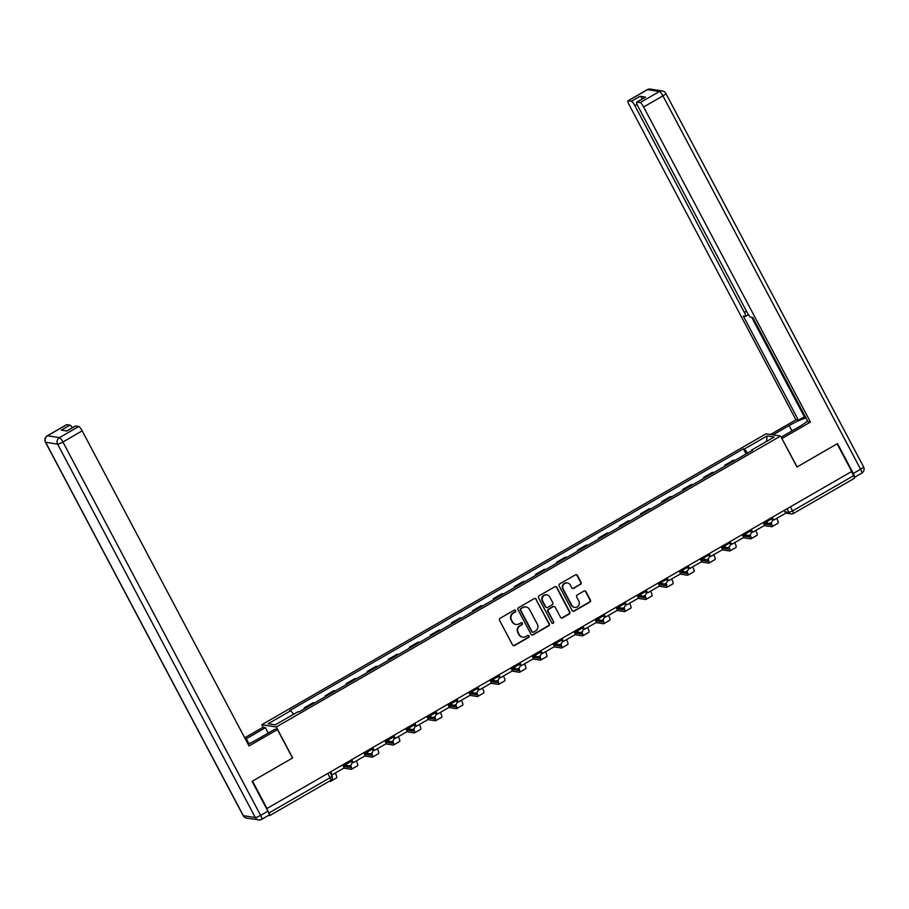 <?xml version="1.0" encoding="UTF-8"?>
<svg xmlns="http://www.w3.org/2000/svg" width="909" height="909" viewBox="0 0 909 909"><rect width="100%" height="100%" fill="white"/><g stroke="black" fill="none" stroke-linecap="round" stroke-linejoin="round"><path stroke-width="1.36" d="M515.653 610.575A1.091 1.057 98.8 0 0 514.221 610.155L500.166 618.256A1.568 1.5 98.8 0 0 499.564 620.393L512.551 644.913A1.568 1.5 98.8 0 0 514.596 645.515L528.652 637.402A1.091 1.057 98.8 0 0 528.311 635.368A1.091 1.057 98.8 0 0 527.64 635.493L525.822 636.55A5 4.818 98.8 0 1 519.278 634.63L518.198 632.584A5 4.818 98.8 0 1 520.118 625.778L521.936 624.733A1.091 1.057 98.8 0 0 521.607 622.699A1.091 1.057 98.8 0 0 520.937 622.824L519.107 623.869A5 4.818 98.8 0 1 512.574 621.961L511.494 619.915A5 4.818 98.8 0 1 513.415 613.109L515.233 612.064A1.091 1.057 98.8 0 0 515.653 610.575M515.835 624.415A5 4.818 98.8 0 1 512.153 621.892L511.063 619.847A5 4.818 98.8 0 1 512.994 613.041L514.812 611.996A1.091 1.057 98.8 0 0 514.676 610.019M513.426 645.64A1.568 1.5 98.8 0 0 514.176 645.447L528.231 637.334A1.091 1.057 98.8 0 0 528.095 635.357M522.539 637.095A5 4.818 98.8 0 1 518.857 634.562L517.778 632.516A5 4.818 98.8 0 1 519.698 625.722L521.516 624.665A1.091 1.057 98.8 0 0 521.391 622.688M580.453 584.487A1.568 1.5 98.8 0 0 581.056 582.362L577.42 575.477A1.568 1.5 98.8 0 0 575.374 574.874L559.762 583.885A1.568 1.5 98.8 0 0 559.16 586.01L572.147 610.53A1.568 1.5 98.8 0 0 574.193 611.132L589.793 602.122A1.568 1.5 98.8 0 0 590.395 599.997L585.998 591.691A1.568 1.5 98.8 0 0 583.953 591.089L577.272 594.941A1.568 1.5 98.8 0 0 576.67 597.065L578.851 601.19A4.181 4.022 98.8 0 1 574.681 607.371A4.181 4.022 98.8 0 1 571.784 605.28L563.228 589.134A4.181 4.022 98.8 0 1 567.409 582.953A4.181 4.022 98.8 0 1 570.307 585.044L571.727 587.737A1.568 1.5 98.8 0 0 573.772 588.339L580.033 584.419A1.568 1.5 98.8 0 0 580.635 582.294L576.988 575.408A1.568 1.5 98.8 0 0 576.113 574.681M267.121 808.726L252.497 781.104L292.664 757.936L276.268 726.984L780.57 436.047L796.954 467.01L837.109 443.842L851.744 471.464L266.701 808.658L268.973 812.964L330.024 777.74L332.001 776.127L330.035 772.434M536.276 599.213A1.568 1.5 98.8 0 0 534.231 598.611L518.619 607.621A1.568 1.5 98.8 0 0 518.016 609.746L531.004 634.266A1.568 1.5 98.8 0 0 533.049 634.868L548.661 625.858A1.568 1.5 98.8 0 0 549.263 623.733L535.856 599.145A1.568 1.5 98.8 0 0 534.981 598.417M539.196 595.747L554.797 586.748A1.568 1.5 98.8 0 1 556.842 587.339L569.829 611.871A1.568 1.5 98.8 0 1 569.227 613.995L562.546 617.847A1.568 1.5 98.8 0 1 560.501 617.245L555.24 607.303A1.568 1.5 98.8 0 0 553.195 606.701L548.763 609.257A1.568 1.5 98.8 0 0 548.161 611.382L553.638 621.745A1.091 1.057 98.8 0 1 552.547 623.358A1.091 1.057 98.8 0 1 551.786 622.813L538.594 597.872A1.568 1.5 98.8 0 1 539.196 595.747M263.133 727.348L261.758 724.746L766.048 433.82L780.57 436.047M851.438 471.635L853.596 475.702A3.181 0.682 60 0 1 854.335 478.327A3.181 0.682 60 0 1 854.221 478.339M268.473 815.43L269.598 815.612A3.181 0.682 -120 0 0 269.723 815.589A3.181 0.682 -120 0 0 268.973 812.964M314.503 702.941A7.329 1.557 -120 0 0 314.389 702.918L305.492 708.054A7.329 1.557 60 0 1 305.606 708.077M305.492 708.054L304.208 707.85L304.629 708.645M314.389 702.918L313.105 702.714L304.208 707.85M325.649 696.51L325.229 695.726L326.524 695.919A7.329 1.557 60 0 1 326.626 695.942M335.523 690.817A7.329 1.557 -120 0 0 335.41 690.795L334.126 690.59L325.229 695.726M346.67 684.386L346.249 683.591L347.545 683.795A7.329 1.557 60 0 1 347.658 683.818M356.555 678.682A7.329 1.557 -120 0 0 356.442 678.659L355.146 678.466L346.249 683.591M367.691 672.262L367.281 671.467L368.565 671.66A7.329 1.557 60 0 1 368.679 671.694M377.576 666.558A7.329 1.557 -120 0 0 377.462 666.536L376.167 666.331L367.281 671.467M388.722 660.127L388.302 659.332L389.586 659.536A7.329 1.557 60 0 1 389.7 659.559M398.596 654.435A7.329 1.557 -120 0 0 398.483 654.4L397.199 654.207L388.302 659.332M409.743 648.003L409.323 647.208L410.618 647.401A7.329 1.557 60 0 1 410.732 647.435M419.617 642.299A7.329 1.557 -120 0 0 419.503 642.277L418.22 642.072L409.323 647.208M430.764 635.868L430.343 635.084L431.639 635.277A7.329 1.557 60 0 1 431.752 635.3M440.649 630.176A7.329 1.557 -120 0 0 440.535 630.142L439.24 629.948L430.343 635.084M451.784 623.744L451.375 622.949L452.659 623.154A7.329 1.557 60 0 1 452.773 623.176M461.67 618.04A7.329 1.557 -120 0 0 461.556 618.018L460.261 617.825L451.375 622.949M472.816 611.609L472.396 610.825L473.68 611.018A7.329 1.557 60 0 1 473.794 611.053M482.69 605.917A7.329 1.557 -120 0 0 482.577 605.894L481.293 605.689L472.396 610.825M493.837 599.486L493.417 598.69L494.712 598.895A7.329 1.557 60 0 1 494.826 598.917M503.711 593.793A7.329 1.557 -120 0 0 503.597 593.759L502.313 593.566L493.417 598.69M514.858 587.362L514.437 586.566L515.733 586.76A7.329 1.557 60 0 1 515.846 586.794M524.743 581.658A7.329 1.557 -120 0 0 524.629 581.635L523.334 581.43L514.437 586.566M535.89 575.227L535.469 574.431L536.753 574.636A7.329 1.557 60 0 1 536.867 574.658M545.764 569.534A7.329 1.557 -120 0 0 545.65 569.5L544.355 569.307L535.469 574.431M556.91 563.103L556.49 562.307L557.774 562.512A7.329 1.557 60 0 1 557.887 562.535M566.784 557.399A7.329 1.557 -120 0 0 566.671 557.376L565.387 557.172L556.49 562.307M577.931 550.968L577.51 550.184L578.806 550.377A7.329 1.557 60 0 1 578.919 550.399M587.805 545.275A7.329 1.557 -120 0 0 587.703 545.252L586.407 545.048L577.51 550.184M598.951 538.844L598.531 538.048L599.826 538.253A7.329 1.557 60 0 1 599.94 538.276M608.837 533.14A7.329 1.557 -120 0 0 608.723 533.117L607.428 532.924L598.531 538.048M619.983 526.72L619.563 525.925L620.847 526.118A7.329 1.557 60 0 1 620.961 526.152M629.857 521.016A7.329 1.557 -120 0 0 629.744 520.993L628.449 520.789L619.563 525.925M641.004 514.585L640.584 513.79L641.868 513.994A7.329 1.557 60 0 1 641.981 514.017M650.878 508.892A7.329 1.557 -120 0 0 650.764 508.858L649.481 508.665L640.584 513.79M662.025 502.461L661.604 501.666L662.9 501.859A7.329 1.557 60 0 1 663.013 501.893M671.899 496.757A7.329 1.557 -120 0 0 671.796 496.734L670.501 496.53L661.604 501.666M683.045 490.326L682.625 489.542L683.92 489.735A7.329 1.557 60 0 1 684.034 489.758M692.931 484.633A7.329 1.557 -120 0 0 692.817 484.599L691.522 484.406L682.625 489.542M704.077 478.202L703.657 477.407L704.941 477.611A7.329 1.557 60 0 1 705.054 477.634M713.951 472.498A7.329 1.557 -120 0 0 713.838 472.475L712.542 472.282L703.657 477.407M725.098 466.067L724.678 465.283L725.973 465.476A7.329 1.557 60 0 1 726.075 465.51M734.972 460.374A7.329 1.557 -120 0 0 734.858 460.352L733.574 460.147L724.678 465.283M747.653 453.057L744.414 449.001L767.06 435.945L774.173 437.036L751.527 450.103L752.516 450.25L298.902 711.952L297.902 711.792L275.257 724.859L268.155 723.757L290.789 710.702L293.63 714.258M744.414 449.001L743.426 448.853L289.801 710.543L290.789 710.702M276.268 726.984L261.758 724.746M746.119 453.943L743.426 448.853M751.527 450.103L751.675 450.739M766.594 441.41L767.06 435.945M531.879 635.005A1.568 1.5 98.8 0 0 532.629 634.8L548.241 625.79A1.568 1.5 98.8 0 0 548.831 623.665L535.856 599.145M521.084 608.689A1.091 1.057 98.8 0 0 520.664 610.166L532.06 631.698A1.091 1.057 98.8 0 0 533.492 632.119L535.412 631.016A5 4.818 98.8 0 0 537.333 624.21L529.549 609.496A5 4.818 98.8 0 0 523.005 607.576L520.664 608.621A1.091 1.057 98.8 0 0 520.243 610.109L520.664 610.166M532.617 632.187A1.091 1.057 98.8 0 1 531.64 631.63L520.243 610.109M525.868 606.962A5 4.818 98.8 0 0 522.584 607.507L523.005 607.576M520.664 608.621L522.584 607.507M561.376 617.984A1.568 1.5 98.8 0 0 562.126 617.779L568.807 613.927A1.568 1.5 98.8 0 0 569.409 611.802L556.422 587.282A1.568 1.5 98.8 0 0 555.547 586.544M553.933 606.508A1.568 1.5 98.8 0 0 552.774 606.633L548.343 609.189A1.568 1.5 98.8 0 0 547.741 611.325L553.638 621.745M552.342 623.301A1.091 1.057 98.8 0 0 553.217 621.676M549.775 596.986A4.181 4.022 98.8 0 0 542.946 596.656A4.181 4.022 98.8 0 0 542.696 601.065L545.707 606.757A1.568 1.5 98.8 0 0 547.752 607.348L552.183 604.792A1.568 1.5 98.8 0 0 552.786 602.667L549.775 596.986M546.661 594.861A4.181 4.022 98.8 0 0 542.275 600.997L542.696 601.065M546.582 607.485A1.568 1.5 98.8 0 1 545.286 606.689L542.275 600.997M572.602 588.475A1.568 1.5 98.8 0 0 573.352 588.271L580.033 584.419M567.193 582.93A4.181 4.022 98.8 0 0 562.807 589.066L563.228 589.134M574.465 607.326A4.181 4.022 98.8 0 1 571.352 605.212L562.807 589.066M573.022 611.268A1.568 1.5 98.8 0 0 573.761 611.064L589.373 602.065A1.568 1.5 98.8 0 0 589.975 599.94L585.578 591.623A1.568 1.5 98.8 0 0 584.703 590.895M342.773 765.083L344.25 767.866L332.262 774.786L330.785 772.002M330.399 772.23L332.262 774.786M329.217 781.263L330.24 781.422A6.374 1.352 -120 0 0 330.478 781.388A6.374 1.352 -120 0 0 330.66 780.433M330.478 781.388L336.546 777.888A6.374 1.352 -120 0 0 335.273 773.048M248.112 744.244A17.919 2.943 -27.9 0 0 255.827 740.21L274.961 729.177L277.461 729.552L249.021 745.959L82.185 430.866L62.914 441.99L260.622 815.373L267.894 811.18L252.088 781.331L292.528 758.015L277.461 729.552M248.998 743.823L246.305 738.744A17.919 2.943 -27.9 0 0 245.464 739.233M246.305 738.744L265.439 727.7L262.94 727.314L244.714 737.835M268.257 733.04L265.439 727.7M66.437 424.833A4.772 1.011 60 0 1 66.562 424.685A4.772 1.011 60 0 1 66.743 424.662L69.959 425.162A4.772 1.011 60 0 1 72.379 427.741M75.197 426.185A4.772 1.011 60 0 1 75.322 426.037A4.772 1.011 60 0 1 75.504 426.014L78.719 426.514A4.772 1.011 60 0 1 82.185 430.866M69.959 425.162L61.335 430.139L66.868 430.991L75.504 426.014M267.894 811.18A4.772 1.011 60 0 1 269.007 815.123L261.735 819.316A4.772 1.011 -120 0 0 260.622 815.373A4.772 0.784 152.1 0 1 255.304 817.509L57.608 444.126L45.632 442.274L243.328 815.668L255.304 817.509A4.772 4.602 -81.2 0 0 258.622 819.907A4.772 4.772 0 0 0 261.735 819.316A4.772 1.011 -120 0 1 261.553 819.35A4.772 4.602 -81.2 0 1 258.622 819.907L246.646 818.055A4.772 4.602 98.8 0 1 243.328 815.668A4.772 0.784 152.1 0 1 243.146 815.566A4.772 4.772 0 0 0 246.646 818.055M773.002 434.888L789.137 425.582A17.919 2.943 -27.9 0 1 805.999 417.981M781.149 437.149L798.659 427.048A17.919 2.943 -27.9 0 0 807.601 420.992M854.335 477.418A4.772 1.011 -120 0 0 854.437 477.395A4.772 1.011 -120 0 0 853.324 473.453L837.519 443.603L797.091 466.931L781.831 438.445M782.024 438.479L810.453 422.071L807.965 421.685L752.845 317.582L750.857 317.275A4.772 1.011 -120 0 1 747.38 312.912L637.868 106.092A4.772 1.011 -120 0 1 636.755 102.149L645.379 97.172A4.772 1.011 60 0 1 645.56 97.149L640.016 96.286A4.772 1.011 60 0 1 642.436 98.865M751.743 317.411L804.374 416.799L805.465 416.958M804.374 416.799L798.443 420.219L795.943 419.833L629.108 104.74A4.772 1.011 -120 0 1 627.994 100.797A4.772 1.011 -120 0 1 628.176 100.774L631.391 101.263L640.016 96.286M770.514 434.502L795.943 419.833M810.453 422.071L643.629 106.978A4.772 1.011 -120 0 0 640.152 102.615L636.936 102.126A4.772 1.011 -120 0 0 636.755 102.149M637.061 104.365L634.868 105.626L744.369 312.446A4.772 1.011 -120 0 1 745.494 316.389A4.772 1.011 -120 0 1 745.312 316.423L743.323 316.116L798.443 420.219M634.868 105.626A4.772 1.011 -120 0 0 631.391 101.263M363.805 752.959L365.27 755.743L353.283 762.662L351.806 759.867M351.419 760.094L353.283 762.662M350.215 765.526A4.295 0.92 60 0 1 350.465 767.469A4.295 0.92 60 0 1 350.306 767.491L343.5 766.435M343.784 768.139L351.26 769.298A6.374 1.352 -120 0 0 351.499 769.264A6.374 1.352 -120 0 0 350.635 765.264M351.499 769.264L357.567 765.764A6.374 1.352 -120 0 0 356.294 760.924M384.825 740.824L386.302 743.607L374.303 750.527L372.826 747.743M372.44 747.971L374.303 750.527M371.236 753.402A4.295 0.92 60 0 1 371.486 755.334A4.295 0.92 60 0 1 371.327 755.356L364.52 754.311M364.804 756.015L372.281 757.163A6.374 1.352 -120 0 0 372.531 757.129A6.374 1.352 -120 0 0 371.656 753.129M372.531 757.129L378.587 753.629A6.374 1.352 -120 0 0 377.315 748.789M405.846 728.7L407.323 731.484L395.324 738.403L393.858 735.62M393.461 735.836L395.324 738.403M392.256 741.278A4.295 0.92 60 0 1 392.518 743.21A4.295 0.92 60 0 1 392.347 743.232L385.541 742.187M385.825 743.88L393.302 745.039A6.374 1.352 -120 0 0 393.552 745.005A6.374 1.352 -120 0 0 392.688 741.005M393.552 745.005L399.619 741.505A6.374 1.352 -120 0 0 398.335 736.665M426.866 716.565L428.344 719.349L416.356 726.268L414.879 723.484M414.493 723.712L416.356 726.268M413.277 729.143A4.295 0.92 60 0 1 413.538 731.086A4.295 0.92 60 0 1 413.379 731.109L406.562 730.052M406.846 731.756L414.334 732.904A6.374 1.352 -120 0 0 414.572 732.87A6.374 1.352 -120 0 0 413.709 728.882M414.572 732.87L420.64 729.37A6.374 1.352 -120 0 0 419.367 724.541M447.898 704.441L449.364 707.225L437.377 714.144L435.9 711.361M435.513 711.577L437.377 714.144M434.309 717.019A4.295 0.92 60 0 1 434.559 718.951A4.295 0.92 60 0 1 434.4 718.974L427.594 717.928M427.878 719.621L435.354 720.78A6.374 1.352 -120 0 0 435.593 720.746A6.374 1.352 -120 0 0 434.729 716.746M435.593 720.746L441.66 717.246A6.374 1.352 -120 0 0 440.388 712.406M468.919 692.306L470.396 695.101L458.397 702.021L456.92 699.226M456.534 699.453L458.397 702.021M455.329 704.884A4.295 0.92 60 0 1 455.591 706.827A4.295 0.92 60 0 1 455.42 706.85L448.614 705.793M448.898 707.497L456.375 708.656A6.374 1.352 -120 0 0 456.625 708.611A6.374 1.352 -120 0 0 455.761 704.623M456.625 708.611L462.681 705.123A6.374 1.352 -120 0 0 461.408 700.282M489.94 680.182L491.417 682.966L479.418 689.886L477.952 687.102M477.555 687.329L479.418 689.886M476.35 692.76A4.295 0.92 60 0 1 476.611 694.692A4.295 0.92 60 0 1 476.441 694.715L469.635 693.669M469.919 695.374L477.395 696.521A6.374 1.352 -120 0 0 477.645 696.487A6.374 1.352 -120 0 0 476.782 692.488M477.645 696.487L483.713 692.988A6.374 1.352 -120 0 0 482.429 688.147M510.96 668.058L512.437 670.842L500.45 677.762L498.973 674.978M498.587 675.194L500.45 677.762M490.031 680.125L495.416 680.955A3.181 3.068 -81.2 0 0 497.371 680.591A4.295 0.92 60 0 1 497.632 682.568A4.295 0.92 60 0 1 497.473 682.591L490.655 681.545M490.94 683.238L498.427 684.397A6.374 1.352 -120 0 0 498.666 684.363A6.374 1.352 -120 0 0 497.802 680.364M498.666 684.363L504.734 680.864A6.374 1.352 -120 0 0 503.461 676.023M531.992 655.923L533.458 658.707L521.471 665.627L519.993 662.843M519.607 663.07L521.471 665.627M518.403 668.501A4.295 0.92 60 0 1 518.653 670.433A4.295 0.92 60 0 1 518.494 670.467L511.687 669.41M511.972 671.115L519.448 672.262A6.374 1.352 -120 0 0 519.687 672.228A6.374 1.352 -120 0 0 518.823 668.24M519.687 672.228L525.754 668.729A6.374 1.352 -120 0 0 524.482 663.888M553.013 643.799L554.49 646.583L542.491 653.503L541.014 650.719M540.628 650.935L542.491 653.503M532.083 655.866L537.458 656.696A3.181 3.068 -81.2 0 0 539.412 656.332A4.295 0.92 60 0 1 539.685 658.309A4.295 0.92 60 0 1 539.514 658.332L532.708 657.287M532.992 658.98L540.469 660.139A6.374 1.352 -120 0 0 540.719 660.104A6.374 1.352 -120 0 0 539.855 656.105M540.719 660.104L546.775 656.605A6.374 1.352 -120 0 0 545.502 651.764M574.034 631.664L575.511 634.459L563.512 641.379L562.046 638.584M561.66 638.811L563.512 641.379M560.444 644.242A4.295 0.92 60 0 1 560.705 646.185A4.295 0.92 60 0 1 560.535 646.208L553.729 645.151M554.013 646.856L561.489 648.015A6.374 1.352 -120 0 0 561.739 647.969A6.374 1.352 -120 0 0 560.876 643.981M561.739 647.969L567.807 644.481A6.374 1.352 -120 0 0 566.523 639.641M595.054 619.54L596.531 622.324L584.544 629.244L583.067 626.46M582.68 626.687L584.544 629.244M574.124 631.619L579.51 632.448A3.181 3.068 -81.2 0 0 581.465 632.073A4.295 0.92 60 0 1 581.726 634.05A4.295 0.92 60 0 1 581.567 634.073L574.749 633.028M575.033 634.732L582.521 635.88A6.374 1.352 -120 0 0 582.76 635.846A6.374 1.352 -120 0 0 581.896 631.846M582.76 635.846L588.827 632.346A6.374 1.352 -120 0 0 587.555 627.505M616.086 607.417L617.563 610.2L605.564 617.12L604.087 614.336M603.701 614.552L605.564 617.12M602.497 619.983A4.295 0.92 60 0 1 602.747 621.926A4.295 0.92 60 0 1 602.587 621.949L595.781 620.904M596.065 622.597L603.542 623.756A6.374 1.352 -120 0 0 603.781 623.722A6.374 1.352 -120 0 0 602.917 619.722M603.781 623.722L609.848 620.222A6.374 1.352 -120 0 0 608.576 615.382M637.107 595.281L638.584 598.065L626.585 604.985L625.108 602.201M624.722 602.428L626.585 604.985M616.177 607.36L621.551 608.189A3.181 3.068 -81.2 0 0 623.506 607.814A4.295 0.92 60 0 1 623.779 609.791A4.295 0.92 60 0 1 623.608 609.814L616.802 608.769M617.086 610.473L624.563 611.621A6.374 1.352 -120 0 0 624.813 611.587A6.374 1.352 -120 0 0 623.949 607.587M624.813 611.587L630.869 608.087A6.374 1.352 -120 0 0 629.596 603.246M658.127 583.158L659.604 585.941L647.606 592.861L646.14 590.077M645.754 590.293L647.606 592.861M644.538 595.736A4.295 0.92 60 0 1 644.799 597.668A4.295 0.92 60 0 1 644.629 597.69L637.823 596.645M638.107 598.338L645.595 599.497A6.374 1.352 -120 0 0 645.833 599.463A6.374 1.352 -120 0 0 644.97 595.463M645.833 599.463L651.901 595.963A6.374 1.352 -120 0 0 650.628 591.123M679.148 571.022L680.625 573.818L668.638 580.726L667.161 577.942M666.774 578.169L668.638 580.726M658.23 583.101L663.604 583.93A3.181 3.068 -81.2 0 0 665.558 583.555A4.295 0.92 60 0 1 665.82 585.544A4.295 0.92 60 0 1 665.661 585.566L658.843 584.51M659.127 586.214L666.615 587.362A6.374 1.352 -120 0 0 666.854 587.328A6.374 1.352 -120 0 0 665.99 583.339M666.854 587.328L672.921 583.828A6.374 1.352 -120 0 0 671.649 578.999M700.18 558.899L701.657 561.682L689.658 568.602L688.181 565.818M687.795 566.046L689.658 568.602M686.59 571.477A4.295 0.92 60 0 1 686.84 573.409A4.295 0.92 60 0 1 686.681 573.431L679.875 572.386M680.159 574.09L687.636 575.238A6.374 1.352 -120 0 0 687.874 575.204A6.374 1.352 -120 0 0 687.011 571.204M687.874 575.204L693.942 571.704A6.374 1.352 -120 0 0 692.669 566.864M721.201 546.764L722.678 549.559L710.679 556.478L709.202 553.683M708.815 553.911L710.679 556.478M700.271 558.842L705.645 559.671A3.181 3.068 -81.2 0 0 707.611 559.296A4.295 0.92 60 0 1 707.872 561.285A4.295 0.92 60 0 1 707.702 561.308L700.896 560.251M701.18 561.955L708.656 563.114A6.374 1.352 -120 0 0 708.906 563.08A6.374 1.352 -120 0 0 708.043 559.08M708.906 563.08L714.963 559.58A6.374 1.352 -120 0 0 713.69 554.74M742.221 534.64L743.698 537.424L731.7 544.343L730.234 541.559M729.847 541.787L731.7 544.343M728.632 547.218A4.295 0.92 60 0 1 728.893 549.15A4.295 0.92 60 0 1 728.723 549.172L721.916 548.127M722.201 549.831L729.688 550.979A6.374 1.352 -120 0 0 729.927 550.945A6.374 1.352 -120 0 0 729.063 546.945M729.927 550.945L735.995 547.445A6.374 1.352 -120 0 0 734.722 542.605M763.242 522.516L764.719 525.3L752.732 532.219L751.254 529.436M750.868 529.652L752.732 532.219M749.664 535.094A4.295 0.92 60 0 1 749.914 537.026A4.295 0.92 60 0 1 749.755 537.049L742.948 536.003M743.221 537.696L750.709 538.855A6.374 1.352 -120 0 0 750.948 538.821A6.374 1.352 -120 0 0 750.084 534.822M750.948 538.821L757.015 535.321A6.374 1.352 -120 0 0 755.743 530.481M784.274 510.381L785.751 513.165L773.752 520.084L772.275 517.301M771.889 517.528L773.752 520.084M770.684 522.959A4.295 0.92 60 0 1 770.934 524.891A4.295 0.92 60 0 1 770.775 524.925L763.969 523.868M764.253 525.572L771.73 526.72A6.374 1.352 -120 0 0 771.968 526.686A6.374 1.352 -120 0 0 771.105 522.698M771.968 526.686L778.036 523.186A6.374 1.352 -120 0 0 776.763 518.346M784.978 511.722L789.001 512.346L792.546 510.915L853.596 475.702M787.103 508.745L789.001 512.346A3.181 3.068 -81.2 0 0 791.216 513.937A3.181 3.181 0 0 0 793.296 513.551A3.181 0.682 -120 0 0 792.546 510.915L790.398 506.847M713.838 472.475L704.941 477.611M692.817 484.599L683.92 489.735M671.796 496.734L662.9 501.859M650.764 508.858L641.868 513.994M629.744 520.993L620.847 526.118M608.723 533.117L599.826 538.253M587.703 545.252L578.806 550.377M566.671 557.376L557.774 562.512M545.65 569.5L536.753 574.636M524.629 581.635L515.733 586.76M503.597 593.759L494.712 598.895M482.577 605.894L473.68 611.018M461.556 618.018L452.659 623.154M440.535 630.142L431.639 635.277M419.503 642.277L410.618 647.401M398.483 654.4L389.586 659.536M377.462 666.536L368.565 671.66M356.442 678.659L347.545 683.795M335.41 690.795L326.524 695.919M734.858 460.352L725.973 465.476M765.06 521.471L766.514 521.698L772.025 518.653L771.536 517.732M766.082 520.88L766.514 521.698A3.181 3.068 -81.2 0 0 768.719 523.289A3.181 3.181 0 0 0 772.025 518.653M744.028 533.594L745.482 533.822L750.993 530.776L750.516 529.856M745.05 533.004L745.482 533.822A3.181 3.068 -81.2 0 0 747.698 535.412A3.181 3.181 0 0 0 750.993 530.776M723.007 545.73L724.462 545.957L729.972 542.912L729.484 541.991M724.03 545.139L724.462 545.957A3.181 3.068 -81.2 0 0 726.677 547.548A3.181 3.181 0 0 0 729.972 542.912M701.987 557.853L703.441 558.081L708.952 555.035L708.463 554.115M703.009 557.262L703.441 558.081A3.181 3.068 -81.2 0 0 705.645 559.671A3.181 3.181 0 0 0 708.952 555.035M680.955 569.988L682.42 570.204L687.931 567.159L687.443 566.25M681.989 569.398L682.42 570.204A3.181 3.068 -81.2 0 0 684.625 571.806A3.181 3.181 0 0 0 687.931 567.159M659.934 582.112L661.388 582.339L666.899 579.294L666.422 578.374M660.957 581.521L661.388 582.339A3.181 3.068 -81.2 0 0 663.604 583.93A3.181 3.181 0 0 0 666.899 579.294M638.913 594.236L640.368 594.463L645.879 591.418L645.39 590.498M639.936 593.645L640.368 594.463A3.181 3.068 -81.2 0 0 642.583 596.054A3.181 3.181 0 0 0 645.879 591.418M617.893 606.371L619.347 606.598L624.858 603.553L624.369 602.633M618.915 605.78L619.347 606.598A3.181 3.068 -81.2 0 0 621.551 608.189A3.181 3.181 0 0 0 624.858 603.553M596.861 618.495L598.327 618.722L603.837 615.677L603.349 614.757M597.895 617.904L598.327 618.722A3.181 3.068 -81.2 0 0 600.531 620.313A3.181 3.181 0 0 0 603.837 615.677M575.84 630.63L577.295 630.846L582.805 627.801L582.328 626.892M576.863 630.039L577.295 630.846A3.181 3.068 -81.2 0 0 579.51 632.448A3.181 3.181 0 0 0 582.805 627.801M554.82 642.754L556.274 642.981L561.785 639.936L561.296 639.016M555.842 642.163L556.274 642.981A3.181 3.068 -81.2 0 0 558.49 644.572A3.181 3.181 0 0 0 561.785 639.936M533.799 654.878L535.253 655.105L540.764 652.06L540.276 651.139M534.822 654.287L535.253 655.105A3.181 3.068 -81.2 0 0 537.458 656.696A3.181 3.181 0 0 0 540.764 652.06M512.767 667.013L514.233 667.24L519.743 664.195L519.255 663.275M513.801 666.422L514.233 667.24A3.181 3.068 -81.2 0 0 516.437 668.831A3.181 3.181 0 0 0 519.743 664.195M491.746 679.137L493.201 679.364L498.711 676.319L498.223 675.398M492.769 678.546L493.201 679.364A3.181 3.068 -81.2 0 0 495.416 680.955A3.181 3.181 0 0 0 498.711 676.319M470.726 691.272L472.18 691.488L477.691 688.443L477.202 687.534M471.748 690.681L472.18 691.488A3.181 3.068 -81.2 0 0 474.396 693.09A3.181 3.181 0 0 0 477.691 688.443M449.705 703.396L451.159 703.623L456.67 700.578L456.182 699.657M450.728 702.805L451.159 703.623A3.181 3.068 -81.2 0 0 453.364 705.214A3.181 3.181 0 0 0 456.67 700.578M428.673 715.531L430.139 715.747L435.638 712.701L435.161 711.792M429.707 714.94L430.139 715.747A3.181 3.068 -81.2 0 0 432.343 717.337A3.181 3.181 0 0 0 435.638 712.701M407.652 727.654L409.107 727.882L414.618 724.837L414.129 723.916M408.675 727.064L409.107 727.882A3.181 3.068 -81.2 0 0 411.322 729.472A3.181 3.181 0 0 0 414.618 724.837M386.632 739.778L388.086 740.006L393.597 736.96L393.108 736.04M387.654 739.187L388.086 740.006A3.181 3.068 -81.2 0 0 390.302 741.596A3.181 3.181 0 0 0 393.597 736.96M365.611 751.913L367.066 752.141L372.576 749.096L372.088 748.175M366.634 751.323L367.066 752.141A3.181 3.068 -81.2 0 0 369.27 753.731A3.181 3.181 0 0 0 372.576 749.096M344.579 764.037L346.045 764.264L351.544 761.219L351.067 760.299M345.613 763.446L346.045 764.264A3.181 3.068 -81.2 0 0 348.249 765.855A3.181 3.181 0 0 0 351.544 761.219M350.204 765.48A3.181 3.068 -81.2 0 1 348.249 765.855L342.875 765.026M371.224 753.356A3.181 3.068 -81.2 0 1 369.27 753.731L363.895 752.902M392.256 741.233A3.181 3.068 -81.2 0 1 390.302 741.596L384.916 740.767M413.277 729.098A3.181 3.068 -81.2 0 1 411.322 729.472L405.937 728.643M434.297 716.974A3.181 3.068 -81.2 0 1 432.343 717.337L426.969 716.508M455.318 704.839A3.181 3.068 -81.2 0 1 453.364 705.214L447.989 704.384M476.35 692.715A3.181 3.068 -81.2 0 1 474.396 693.09L469.01 692.26M518.391 668.456A3.181 3.068 -81.2 0 1 516.437 668.831L511.063 668.001M560.444 644.197A3.181 3.068 -81.2 0 1 558.49 644.572L553.104 643.742M602.485 619.938A3.181 3.068 -81.2 0 1 600.531 620.313L595.156 619.484M644.538 595.69A3.181 3.068 -81.2 0 1 642.583 596.054L637.198 595.225M686.579 571.431A3.181 3.068 -81.2 0 1 684.625 571.806L679.25 570.977M728.632 547.173A3.181 3.068 -81.2 0 1 726.677 547.548L721.291 546.718M749.652 535.049A3.181 3.068 -81.2 0 1 747.698 535.412L742.323 534.583M770.673 522.914A3.181 3.068 -81.2 0 1 768.719 523.289L763.344 522.459M327.876 773.673L330.024 777.74A3.181 0.682 -120 0 1 330.774 780.376A3.181 3.181 0 0 0 332.001 776.127M785.706 513.085L791.216 513.937A3.181 3.068 -81.2 0 0 793.171 513.562A3.181 0.682 -120 0 0 793.296 513.551L854.335 478.327M330.649 780.388A3.181 0.682 -120 0 0 330.774 780.376L269.723 815.589M66.743 424.662L47.473 435.786L59.449 437.627L78.719 426.514M45.45 442.183A4.772 0.784 152.1 0 0 45.632 442.274A4.772 4.602 -81.2 0 1 47.473 435.786A4.772 1.011 -120 0 0 47.279 435.809A4.772 4.772 0 0 0 45.45 442.183L243.146 815.566M59.449 437.627A4.772 4.602 98.8 0 0 57.608 444.126A4.772 0.784 152.1 0 0 62.914 441.99A4.772 1.011 -120 0 0 59.449 437.627M645.56 97.149L636.936 102.126M640.152 102.615L659.423 91.502L647.447 89.65L628.176 100.774M853.324 473.453L860.596 469.249L662.9 95.865L643.629 106.978M744.369 312.446L746.482 311.23M791.966 430.911L789.137 425.582M659.423 91.502A4.772 1.011 60 0 1 662.9 95.865A4.772 0.784 152.1 0 0 665.854 93.434A4.772 4.772 0 0 0 662.354 90.945A4.772 4.602 98.8 0 0 659.423 91.502M647.447 89.65A4.772 4.602 -81.2 0 1 650.378 89.093A4.772 4.772 0 0 0 647.265 89.684A4.772 1.011 60 0 1 647.447 89.65M647.151 89.821A4.772 1.011 60 0 1 647.265 89.684L627.994 100.797M665.672 93.332A4.772 0.784 152.1 0 1 665.854 93.434L863.55 466.817A4.772 0.784 152.1 0 1 860.596 469.249A4.772 1.011 60 0 1 861.721 473.191L854.437 477.395M351.919 762.901L352.669 762.469M372.94 750.777L373.701 750.334M393.961 738.653L394.722 738.21M414.981 726.518L415.743 726.086M436.013 714.394L436.763 713.951M457.034 702.259L457.795 701.828M478.054 690.136L478.816 689.692M499.075 678.012L499.836 677.569M520.107 665.877L520.857 665.445M541.128 653.753L541.889 653.31M562.148 641.618L562.91 641.186M583.169 629.494L583.93 629.051M604.201 617.359L604.962 616.927M625.222 605.235L625.983 604.792M646.242 593.111L647.003 592.668M667.263 580.976L668.024 580.544M688.295 568.852L689.056 568.409M709.315 556.717L710.077 556.285M730.336 544.593L731.097 544.15M751.357 532.469L752.118 532.026M772.389 520.334L773.15 519.903M66.562 424.685L47.279 435.809M75.322 426.037L66.766 430.968M662.354 90.945L650.378 89.093M861.721 473.191A4.772 4.772 0 0 0 863.55 466.817M745.494 316.389L748.437 314.696"/></g></svg>
